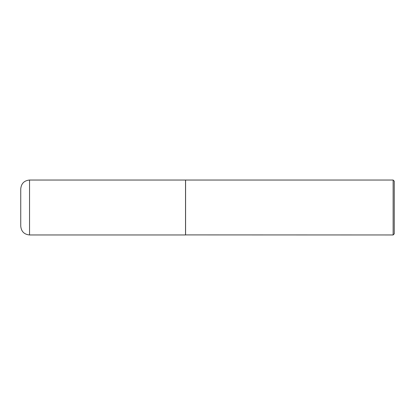 <?xml version="1.0" encoding="UTF-8"?>
<svg xmlns="http://www.w3.org/2000/svg" width="415" height="415" viewBox="0 0 415 415"><rect width="100%" height="100%" fill="white"/><g stroke="black" fill="none" stroke-linecap="round" stroke-linejoin="round"><path stroke-width="0.62" d="M29.538 234.963L29.538 180.037L185.531 180.037L185.531 234.963L29.538 234.963C24.2 234.444 21.269 231.513 20.75 226.175L20.75 207.5L20.75 226.175M20.75 207.5L20.75 188.825L20.75 207.5M185.531 234.911L393.135 234.963L393.135 180.037L185.588 180.037L185.588 234.963M393.135 180.037L394.25 181.153L394.25 233.847L393.135 234.963M29.538 180.037C24.2 180.556 21.269 183.487 20.75 188.825"/></g></svg>

